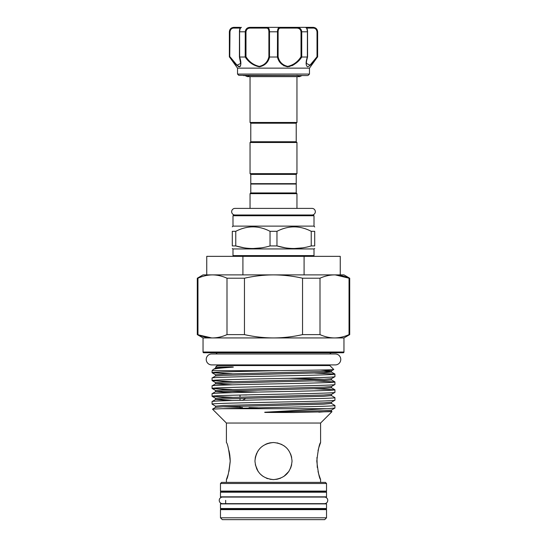 <?xml version="1.0" encoding="UTF-8"?>
<svg xmlns="http://www.w3.org/2000/svg" width="547" height="547" viewBox="0 0 547 547"><rect width="100%" height="100%" fill="white"/><g stroke="black" fill="none" stroke-linecap="round" stroke-linejoin="round"><path stroke-width="0.82" d="M327.756 500.368A3.303 3.303 0 0 0 324.453 497.066L222.547 497.066A3.303 3.303 0 0 0 219.244 500.368A3.303 3.303 0 0 0 222.547 503.664L324.453 503.664A3.303 3.303 0 0 0 327.756 500.368M340.774 359.441A5.47 5.47 0 0 0 335.304 353.971L211.696 353.971A5.47 5.47 0 0 0 206.226 359.441A5.47 5.47 0 0 0 211.696 364.911L335.304 364.911A5.47 5.47 0 0 0 340.774 359.441M326.532 492.204L220.468 492.204L220.468 496.84L326.532 496.84L326.532 492.204M326.532 503.89L220.468 503.89L220.468 508.525L326.532 508.525L326.532 503.89M273.5 214.998L313.274 214.998L314.012 215.744L232.988 215.744L233.726 214.998L312.029 214.998A3.303 3.303 0 0 0 315.332 211.696A3.303 3.303 0 0 0 312.029 208.4L234.971 208.4A3.303 3.303 0 0 0 231.668 211.696A3.303 3.303 0 0 0 234.971 214.998M296.959 122.473L250.041 122.473L250.786 123.212L296.214 123.212L296.959 122.473L296.959 76.635L299.606 76.635L302.047 75.561M250.786 141.755L296.214 141.755L296.959 142.5L250.041 142.5L250.786 141.755L250.786 123.212M250.786 174.39L296.214 174.39L296.214 183.662L250.786 183.662L250.786 174.39L250.041 173.652L296.959 173.652L296.959 142.5M314.703 248.536L314.012 248.933L232.988 248.933L232.988 255.606L314.012 255.606L313.274 256.352M270.04 245.931L276.96 245.931L276.96 231.319L270.04 231.319C258.649 225.405 247.223 225.405 235.764 231.319L232.297 231.319C232.297 225.405 232.297 225.405 232.297 231.319L232.297 245.931L235.764 245.931C247.128 249.364 258.553 249.364 270.04 245.931L270.04 231.319M232.297 245.931C232.297 249.364 232.297 249.364 232.297 245.931C232.297 249.364 232.297 249.364 232.297 245.931M261.493 247.853L252.899 248.536M244.181 247.839L235.764 245.931L235.764 231.319M295.845 183.662L296.214 184.031L250.786 184.031L250.786 192.934L250.041 193.672L250.041 208.4M296.214 184.031L296.214 192.934L250.786 192.934M296.214 192.934L296.959 193.672L250.041 193.672M314.012 215.744L314.012 226.123L232.988 226.123L232.297 226.814M252.899 226.814L255.463 226.916M203.04 337.937L197.289 334.614L197.289 278.211L197.959 278.211L197.959 334.614C202.725 336.774 207.566 337.882 212.482 337.937L203.04 337.937L203.04 352.029L343.96 352.029L343.96 337.937L212.482 337.937C217.398 337.882 222.239 336.774 226.998 334.614L244.461 334.614L244.461 278.211L226.998 278.211L226.998 334.614M211.689 337.923L197.289 334.614M335.311 274.902L349.041 278.211C344.275 276.05 339.434 274.943 334.518 274.888L343.96 274.888L349.711 278.211L349.041 278.211L349.041 334.614L349.711 334.614L349.711 278.211M318.764 474.27L320.597 479.596C319.373 478.509 318.101 472.328 316.795 461.066C318.101 449.791 319.373 443.61 320.597 442.516L318.846 447.569M318.696 448.082L318.005 450.735M316.939 457.497L317.274 467.514M318.005 471.384L318.723 474.126M331.995 411.645L293.5 412.493L266.457 412.452C264.755 412.506 263.729 412.199 265.965 412.171L326.737 408.712L221.638 408.712L273.5 407.453C306.101 406.797 336.008 406.141 334.928 405.491L334.928 408.055L331.427 410.106L331.427 411.289L331.995 411.645L320.597 423.043L226.403 423.043L226.403 442.516C227.627 443.61 228.899 449.791 230.205 461.046C228.892 472.334 227.627 478.516 226.403 479.596L228.263 474.167M228.995 471.364L230.198 461.689M230.205 460.54L230.055 457.422M229.979 456.595L229.637 454.003M229.617 453.901L228.988 450.721M273.5 442.516L269.91 442.865M269.664 442.913L265.322 444.417M260.078 448.267L258.198 450.578M256.639 453.34L255.422 456.936M255.312 457.442L254.957 461.059C256.051 449.784 262.225 443.603 273.493 442.516C284.782 443.61 290.97 449.791 292.043 461.059C290.956 472.328 284.775 478.509 273.507 479.596C262.232 478.522 256.051 472.341 254.957 461.059M291.674 457.388L290.601 453.894M286.266 447.61L283.859 445.675M281.869 444.506L277.185 442.885M291.66 457.306L290.614 453.928M268.345 443.248L266.41 443.925M257.459 451.754L255.326 457.374M217.166 364.911L217.166 365.56L215.703 367.023L230.738 366.88C231.6 366.852 235.019 367.003 232.379 367.201C220.632 367.94 214.253 368.699 213.248 369.485L212.072 370.661L279.332 370.661C245.302 371.324 210.629 372.049 212.072 372.733L232.311 373.772M212.072 370.661L212.072 372.733M212.072 378.018L212.072 380.582L215.573 382.633L223.299 381.929L323.701 379.31L331.427 378.709L334.928 376.657L334.928 374.093C336.008 374.743 306.101 375.399 273.5 376.056C240.899 376.705 210.992 377.362 212.072 378.018L215.573 375.967L223.299 375.365L323.701 372.746L331.427 372.042L334.887 374.039L314.689 373.054M334.928 376.657C336.008 377.314 306.101 377.97 273.5 378.62C240.899 379.276 210.992 379.933 212.072 380.582M212.072 385.867L212.072 388.432L215.573 390.483L223.299 389.779L323.701 387.16L331.427 386.558L334.928 384.507L334.928 381.943C336.008 382.592 306.101 383.249 273.5 383.905C240.899 384.555 210.992 385.211 212.072 385.867L215.573 383.816L232.311 384.828M334.928 384.507C336.008 385.163 306.101 385.82 273.5 386.469C240.899 387.126 210.992 387.782 212.072 388.432M212.072 393.717L212.072 396.281L215.573 398.332L223.299 397.628L323.701 395.009L331.427 394.408L334.928 392.356L334.928 389.792C336.008 390.442 306.101 391.098 273.5 391.755C240.899 392.404 210.992 393.061 212.072 393.717L215.573 391.666L232.311 392.678M334.928 392.356C336.008 393.013 306.101 393.669 273.5 394.319C240.899 394.975 210.992 395.631 212.072 396.281M212.072 401.566L212.072 404.13L215.573 406.182L223.299 405.477L323.701 402.859L331.427 402.257L334.928 400.206L334.928 397.642C336.008 398.291 306.101 398.948 273.5 399.604C240.899 400.254 210.992 400.91 212.072 401.566L215.573 399.515L232.311 400.527M334.928 400.206C336.008 400.862 306.101 401.519 273.5 402.168C240.899 402.824 210.992 403.481 212.072 404.13M334.928 381.943L314.689 380.903M212.113 380.63L232.311 381.621M334.928 389.792L314.689 388.753M212.113 388.479L232.311 389.471M334.928 397.642L331.427 395.59L323.701 396.295L223.299 398.913L215.573 399.515L215.573 398.332M212.113 396.329L232.311 397.32M334.928 405.491L331.427 403.44L323.701 404.144L223.299 406.763L215.573 407.365L212.523 409.129L221.638 408.712M217.166 365.56L329.834 365.56L333.759 369.485C334.771 369.888 309.773 370.257 279.332 370.661M232.379 367.201L215.573 368.117L213.248 369.485M320.316 370.032L331.427 370.859L333.759 369.485M215.703 367.037L215.573 368.117M226.403 423.043L212.516 409.156M329.834 364.911L329.834 365.56M220.468 509.64L220.468 517.797L326.532 517.797L326.532 509.64L220.468 509.64A0.738 0.738 0 0 1 221.214 508.895L325.786 508.895A0.738 0.738 0 0 1 326.532 509.64M225.658 500.368L225.658 503.89M326.532 483.493L220.468 483.493L220.468 491.097L326.532 491.097L326.532 483.493L325.417 482.379L221.583 482.379L220.468 483.493M226.403 479.596L226.403 482.379M320.597 479.596L320.597 482.379M320.597 423.043L320.597 442.516M225.562 508.525A0.738 0.738 0 0 1 224.92 508.895L322.08 508.895A0.738 0.738 0 0 1 321.438 508.525M321.438 492.204A0.738 0.738 0 0 1 322.08 491.835L224.92 491.835A0.738 0.738 0 0 1 225.562 492.204M326.532 491.097A0.738 0.738 0 0 1 325.786 491.835L221.214 491.835A0.738 0.738 0 0 1 220.468 491.097M343.96 352.029A0.738 0.738 0 0 1 343.222 352.767L203.778 352.767A0.738 0.738 0 0 1 203.04 352.029M326.532 517.797L324.679 519.65L222.321 519.65L220.468 517.797M329.95 353.971A1.853 1.853 0 0 1 331.687 352.767L215.313 352.767A1.853 1.853 0 0 1 217.05 353.971M245.706 398.38L242.478 400.39M246.683 394.989L242.177 394.989L246.683 394.989M241.077 408.144L240.003 407.501L240.003 406.23M240.003 400.322L240.003 398.38M240.003 397.095L240.003 395.043M240.003 407.501L242.478 407.501M255.326 464.738L258.109 471.398L256.57 468.615M260.386 474.167L263.155 476.444L260.386 474.16M266.334 478.16L267.77 478.693M269.999 479.268L273.5 479.596L269.951 479.254M309.472 68.143L237.528 68.143L237.528 74.077L309.472 74.077L309.472 68.143L317.458 57.018C313.732 62.337 310.457 65.606 307.626 66.823C305.725 65.592 305.636 62.324 307.352 57.018L301.807 57.018C298.265 62.331 293.548 65.599 287.66 66.823C282.115 65.606 278.703 62.337 277.418 57.018L269.582 57.018C268.29 62.331 264.892 65.599 259.387 66.823C253.452 65.606 248.721 62.337 245.193 57.018L239.648 57.018C241.364 62.331 241.275 65.599 239.381 66.823C236.536 65.606 233.261 62.337 229.542 57.018L237.528 68.143M240.222 66.44L240.571 65.852M229.972 29.948L229.371 31.801C229.631 29.1 231.114 27.617 233.822 27.35L234.348 27.35A0.738 0.465 90 0 0 233.877 28.088C231.743 28.075 230.444 29.306 229.979 31.801L229.747 57.285M238.396 66.556L239.374 66.823M270.163 27.35L276.837 27.35M305.082 75.561L238.793 75.342L305.082 75.561M243.278 75.561L307.681 75.561M229.549 57.011L229.549 31.801C230.075 28.847 231.675 27.364 234.348 27.35L239.921 27.35M245.671 29.928L245.254 31.801C245.678 28.847 247.381 27.364 250.369 27.35L305.739 27.35C306.812 27.535 307.428 29.018 307.578 31.801L307.407 31.801C307.086 28.847 306.532 27.364 305.739 27.35L312.652 27.35A0.738 0.465 90 0 1 313.123 28.088L306.751 28.088M245.193 57.018L245.254 31.801L239.422 31.801C239.586 28.861 240.195 27.384 241.261 27.35C240.468 27.364 239.914 28.847 239.593 31.801L239.648 57.018M250.369 27.35L250.444 28.088C247.866 28.075 246.376 29.306 245.986 31.801L245.254 31.801M277.514 31.302L277.5 31.801L269.5 31.801C269.425 28.847 268.611 27.364 267.059 27.35A0.738 0.574 90 0 0 266.485 28.088L250.444 28.088M277.5 31.801C277.575 28.847 278.389 27.364 279.941 27.35A0.738 0.574 90 0 1 280.515 28.088C279.004 28.075 278.204 29.306 278.108 31.801L277.5 31.801L277.418 57.018M296.631 27.35L296.556 28.088L296.631 27.35C299.619 27.364 301.329 28.847 301.746 31.801L301.014 31.801C300.624 29.306 299.141 28.075 296.556 28.088L280.515 28.088M312.652 27.35C315.325 27.364 316.925 28.847 317.451 31.801L317.021 31.801C316.563 29.306 315.263 28.075 313.123 28.088M245.986 31.801L245.986 56.772C249.254 61.934 253.705 65.134 259.333 66.385C264.529 65.12 267.715 61.92 268.892 56.772L268.892 31.801C268.803 29.306 267.996 28.075 266.485 28.088M268.892 56.772L269.582 57.018M278.108 31.801L278.108 56.772C279.278 61.934 282.478 65.134 287.715 66.385C293.308 65.12 297.739 61.92 301.014 56.772L301.807 57.018M307.352 57.018L307.407 31.801L301.746 31.801L301.746 57.011M306.382 63.397L309.992 65.189L317.021 56.772L317.451 57.011L317.629 31.801C317.369 29.1 315.886 27.617 313.178 27.35M239.189 66.385L238.143 66.023M237.227 65.373L232.359 59.924M229.979 56.772L237.022 65.202L240.618 63.486L239.62 57.326M283.749 65.784L289.554 66.604M292.105 65.695L294.689 64.129M245.986 56.772L245.254 57.011M239.422 56.867L239.47 31.801L239.593 57.011M278.108 56.772L277.5 57.011M307.578 56.867L307.53 31.801L307.407 57.011M277.179 479.234L280.673 478.153M283.859 476.437L288.891 471.398M290.601 468.225L291.674 464.731M302.539 334.614L320.002 334.614L320.002 278.211L302.539 278.211L302.539 334.614C293.021 336.774 283.339 337.882 273.5 337.937C263.736 337.889 254.061 336.781 244.461 334.614M334.928 408.055L326.737 408.712M275.893 479.445L280.638 478.167M302.539 278.211C293.021 276.05 283.339 274.943 273.5 274.888L334.518 274.888C329.602 274.943 324.761 276.05 320.002 278.211M226.998 278.211C222.232 276.05 217.391 274.943 212.482 274.888L273.5 274.888C263.736 274.936 254.061 276.044 244.461 278.211M211.71 274.902L212.482 274.888C207.559 274.943 202.718 276.05 197.959 278.211M212.482 274.888L203.04 274.888L197.289 278.211M335.29 337.923L334.518 337.937C339.441 337.882 344.282 336.774 349.041 334.614M320.002 334.614C324.768 336.774 329.609 337.882 334.518 337.937M311.236 231.319L311.236 245.931L314.703 245.931L314.703 231.319L311.236 231.319C299.845 225.405 288.426 225.405 276.96 231.319M285.384 247.839L276.96 245.931C288.331 249.364 299.749 249.364 311.236 245.931M314.703 245.931C314.703 249.364 314.703 249.364 314.703 245.931C314.703 249.364 314.703 249.364 314.703 245.931M314.703 226.978L314.012 226.123M314.703 231.319C314.703 225.405 314.703 225.405 314.703 231.319M302.696 247.853L294.101 248.536M294.101 226.814L296.665 226.916M242.916 274.888L242.916 256.352L304.084 256.352L304.084 274.888M340.255 274.888L340.255 256.352L304.084 256.352M242.916 256.352L206.745 256.352L206.745 274.888M240.249 28.088L233.877 28.088M269.5 57.011L269.5 31.801L268.892 31.801M301.014 56.772L301.014 31.801M317.021 56.772L317.021 31.801M229.979 31.801L229.549 31.801M324.002 371.447L331.427 372.042L331.427 370.859L323.701 371.461L223.299 374.08L215.573 374.784L215.573 375.967M222.998 391.071L257.801 392.062M222.998 406.777L240.003 407.317M249.042 407.556L257.801 407.761M331.427 410.106L323.701 410.708L265.965 412.171M289.199 378.312L324.002 379.297M331.427 378.709L331.427 379.892L323.701 380.596L223.299 383.215L215.573 383.816L215.573 382.633M331.427 386.558L331.427 387.741L323.701 388.445L223.299 391.064L215.573 391.666L215.573 390.483M331.427 411.289L318.819 412.171M250.041 173.652L250.041 142.5M244.953 75.561L247.394 76.635L299.606 76.635L296.959 75.301M232.988 248.933L232.297 248.536M232.988 215.744L232.988 226.123M232.988 255.606L233.726 256.352M251.155 183.662L250.786 184.031M238.793 75.342L237.528 74.077M239.429 56.895L240.618 63.452M306.382 28.088L305.636 27.35L306.382 28.088M241.364 27.35L240.618 28.088L241.193 27.371M317.629 31.801L317.629 57.018M229.371 31.801L229.371 57.018M308.207 75.342L309.472 74.077M306.375 63.493C306.662 61.257 305.971 63.042 307.571 56.895M212.113 372.781L215.573 374.784M331.427 394.408L331.427 395.59M331.427 402.257L331.427 403.44M215.573 406.182L215.573 407.365M331.427 379.892L334.887 381.888M331.427 387.741L334.887 389.744M343.96 337.937L349.711 334.614M296.959 193.672L296.959 208.4M314.012 248.933L314.012 255.606M250.041 122.473L250.041 76.635L247.394 76.635L250.041 75.301M296.214 174.39L296.959 173.652M296.214 141.755L296.214 123.212"/></g></svg>
